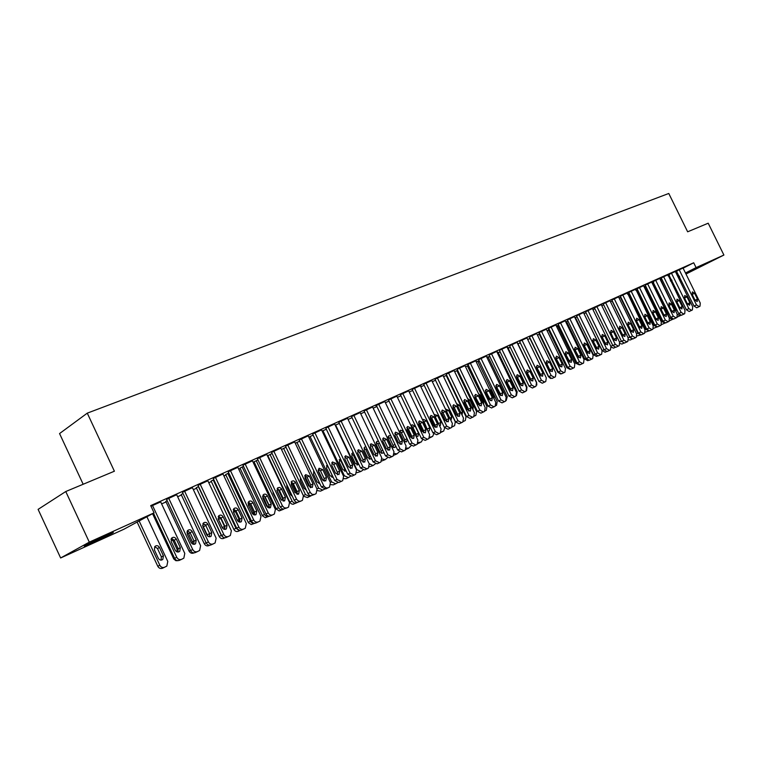 <?xml version="1.0" encoding="UTF-8"?>
<svg xmlns="http://www.w3.org/2000/svg" width="762" height="762" viewBox="0 0 762 762"><rect width="100%" height="100%" fill="white"/><g stroke="black" fill="none" stroke-linecap="round" stroke-linejoin="round"><path stroke-width="1.14" d="M105.051 535.867C112.509 532.514 114.957 531.59 112.385 533.105L92.716 542.63C85.106 546.049 82.601 546.992 85.211 545.459L105.051 535.867M703.459 264.833L686.819 273.015L703.459 264.833M161.611 503.911L166.03 501.929M177.641 496.719L181.413 495.024M193.358 489.661L196.52 488.232M208.778 482.727L211.35 481.574M223.914 475.936L225.914 475.031M238.763 469.259L240.22 468.611M253.346 462.715L254.27 462.296M446.446 375.99L446.932 375.771M457.133 371.189L457.914 370.837M467.658 366.465L468.716 365.989M478.031 361.807L479.355 361.207M488.232 357.226L489.833 356.502M498.291 352.701L500.139 351.873M508.197 348.253L510.292 347.32M517.96 343.872L520.294 342.824M527.704 339.49L529.923 338.499M537.486 335.109L539.334 334.27M547.116 330.775L548.602 330.108M556.603 326.517L557.736 326.003M565.947 322.316L566.747 321.964M123.901 529.247L60.636 557.974L89.297 542.144L154.076 512.845L123.901 529.247M89.297 542.144L65.761 491.528L38.1 509.378L60.636 557.974M83.163 484.261L59.56 433.568L87.278 413.147L668.779 193.472L687.648 231.8L708.203 223.209L723.9 255.041L685.99 274.034M679.704 276.892L678.323 277.52M671.989 280.397L670.56 281.045M176.698 494.709L166.583 499.386M181.185 494.538L183.013 493.509M207.855 480.765L197.996 485.318M211.131 481.098L213.827 479.689M237.849 467.335L228.238 471.773M240.001 468.144L243.507 466.373M266.767 454.39L257.385 458.724M267.433 455.809L272.11 453.542M294.637 441.903L285.483 446.151M295.265 443.236L299.704 441.16M321.535 429.863L312.601 434.007M322.135 431.111L326.336 429.216M347.51 418.233L338.776 422.291M352.044 417.671L348.091 419.452L369.16 463.677L373.056 465.544L375.295 463.925M372.599 407.003L364.065 410.966M376.904 406.527L373.17 408.203M396.85 396.145L388.506 400.021M400.926 395.745L397.412 397.326M414.499 388.191L435.369 431.721L439.093 433.607L440.236 433.054L441.084 428.949L420.291 385.601L420.872 385.343L412.137 389.439M424.177 385.315L420.862 386.801M443.008 375.476L435.016 379.2M446.199 375.476L443.56 376.618M464.991 365.636L457.162 369.284M467.42 365.95L465.534 366.76M486.289 356.102L478.622 359.674M487.994 356.721L486.823 357.216M501.806 349.12L521.513 389.896L524.894 391.725L525.961 391.201L526.552 387.448L506.911 346.834L507.416 346.605L499.415 350.368M526.618 390.554L526.961 387.067L507.949 347.739L508.435 347.51L507.454 347.958M526.942 337.899L519.57 341.338M546.354 329.213L538.648 332.794L539.134 332.584L558.26 372.027L560.708 370.856L563.937 372.666L564.937 372.17L565.452 368.56L546.344 329.184M539.153 333.899L539.629 333.613M565.194 320.773L558.108 324.088M579.301 364.855L575.862 363.312L557.546 325.612L557.108 325.841L558.594 325.069M578.958 314.582L597.627 352.939L600.704 354.711L601.637 354.254L602.085 350.768L583.482 312.563L583.93 312.353L576.539 315.83M575.443 317.611L577.005 316.773M601.694 304.409L594.008 308.01L594.446 307.819L612.829 345.529L615.286 344.357L618.296 346.119L619.201 345.672L619.62 342.252L601.256 304.6L601.694 304.409M592.988 309.696L594.893 308.724M618.544 296.894L611.848 300.028M610.495 301.809L612.286 300.923M631.174 291.208L649.129 327.927L652.005 329.66L652.863 329.241L653.224 325.936L635.746 289.169L628.755 292.456M627.507 294.142L629.193 293.341M651.672 282.064L645.204 285.083M644.052 286.683L645.633 285.96M663.626 276.692L681.133 312.382L683.895 314.087L684.705 313.696L685.009 310.505L667.95 274.749L661.216 277.92M661.635 278.787L660.149 279.454M683.038 268.024L676.408 271.12L694.049 306.095L696.497 304.924L699.202 306.619L699.983 306.238L700.268 303.095L683.028 268.005M668.036 275.892L669.427 275.177M675.627 272.015L676.97 271.329M683.114 268.186L693.706 262.776L150.695 505.616L154.076 512.845M675.351 271.462L668.665 274.587L686.419 309.801L688.867 308.629L691.601 310.334L692.391 309.943L692.696 306.772L675.342 271.443M653.691 282.35L652.158 283.035M660.063 278.282L652.863 281.664L670.846 317.363L673.294 316.192L676.084 317.906L676.904 317.506L677.227 314.277L660.063 278.282M635.832 290.389L637.47 289.627M643.566 285.693L637.042 288.741M619.058 297.942L620.792 297.104M622.773 294.97L640.852 331.946L643.757 333.689L644.585 333.28L645.004 329.927L627.412 292.894L620.363 296.208M601.809 305.724L603.647 304.8M609.971 300.733L603.209 303.895M606.333 351.682L605.114 352.263L602.161 350.549L584.063 313.744M584.054 313.725L586.007 312.715M587.978 310.544L606.523 348.615L609.562 350.387L610.438 349.958L610.914 346.481L592.436 308.553L592.884 308.353L585.559 311.791M566.566 321.593L567.861 320.897M574.415 316.649L567.395 319.926M548.421 329.736L549.183 329.308M556.308 324.726L548.221 328.517L548.688 328.298L567.69 367.446L570.147 366.274L573.329 368.075L574.319 367.589L574.815 364.017L555.831 324.936L556.308 324.726M536.715 333.527L529.428 336.928M511.969 344.567L531.543 385.029L534.876 386.848L535.934 386.334L536.496 382.619L516.998 342.319L517.493 342.1L509.568 345.815M498.053 352.206L497.215 352.549M491.49 353.73L511.331 394.84L514.75 396.678L515.845 396.135L516.446 392.354L496.672 351.415L497.186 351.187L489.099 354.987M495.767 405.651L496.557 405.26L497.186 401.526L477.774 361.274L478.288 361.045L476.26 361.95M476.24 360.559L467.439 364.684L467.973 364.436L488.051 406.117L490.49 404.955L493.995 406.813L495.119 406.26L495.767 402.393L475.707 360.797L476.24 360.559M456.895 370.675L454.638 371.646M454.085 370.513L446.18 374.199M452.523 426.51L454.581 425.748L455.285 421.872L435.521 380.248L432.302 381.667M431.749 380.514L423.672 384.277M412.642 390.487L409.242 392.02M408.68 390.849L400.421 394.687M389.011 401.088L385.391 402.717M384.829 401.526L375.771 405.717L376.38 405.451L397.669 450.009L400.06 448.866L403.936 450.78L405.26 450.132L406.07 445.951L384.81 401.488M364.579 412.052L360.74 413.776M360.159 412.566L351.53 416.576M339.3 423.396L335.223 425.225M334.632 423.996L325.803 428.092M308.82 437.121L313.134 435.131M308.21 435.826L299.161 440.026M281.473 449.466L286.026 447.294M280.826 448.085L271.567 452.38M254.051 461.839L257.937 459.896M252.441 460.8L242.945 465.191M225.695 474.564L228.8 472.964M222.99 473.983L213.265 478.488M196.301 487.756L198.568 486.537M192.424 487.67L182.442 492.281M165.802 501.444L167.164 500.624M160.668 501.891L150.981 506.225M693.706 262.776L696.087 267.614L723.9 255.041M65.761 491.528L114.395 471.211L87.278 413.147M670.36 280.645L671.76 279.93M677.97 276.787L679.323 276.101M685.476 272.987L696.087 267.614M679.199 269.719L696.497 304.924M697.449 299.066L697.23 301.571L695.03 300.228L692.163 294.399L692.382 291.913L694.592 293.246L697.449 299.066L695.03 300.228M699.202 306.619L696.754 307.781L694.049 306.095M680.761 315.363L679.885 315.801L677.17 314.154L660.178 279.435M675.989 309.905L672.779 303.352M679.885 315.801L677.418 316.963M672.836 301.628L672.951 303.762L675.761 309.505L677.389 310.915M671.465 273.177L688.867 308.629M689.848 302.714L689.62 305.238L687.4 303.895L684.514 298.028L684.733 295.523L686.981 296.866L689.848 302.714L687.495 304.086M684.438 297.856L687.41 303.895M691.601 310.334L689.153 311.496L686.419 309.801M661.206 277.901L678.685 313.553L681.133 312.382M682.152 306.419L681.904 308.962L679.666 307.619L676.761 301.714L676.989 299.18L679.256 300.523L682.152 306.419L679.856 307.972M676.608 301.352L679.704 307.6M683.895 314.087L681.447 315.258L678.685 313.553M672.96 319.173L672.265 319.516L669.55 317.859L652.424 282.912M668.407 313.668L665.083 306.886M672.265 319.516L669.56 320.745M665.055 305.533L665.283 307.4L668.112 313.182L669.455 314.525M665.036 323.04L661.807 321.612L644.576 286.436M660.711 317.468L657.292 310.486M664.55 323.288L661.606 324.526M657.206 309.591L661.359 318.078M655.682 280.245L673.294 316.192M674.341 310.172L674.094 312.744L671.817 311.382L668.903 305.438L669.141 302.885L671.436 304.238L674.341 310.172L671.894 311.353L672.094 311.849M668.712 304.952L671.894 311.353M676.084 317.906L673.637 319.068L670.846 317.363M651.662 282.045L669.341 318.116L669.007 321.364L668.169 321.764L665.35 320.05L647.624 283.845M645.195 285.064L662.902 321.221L665.35 320.05M666.426 313.982L666.169 316.563L663.873 315.211L660.94 309.22L661.187 306.648L663.502 308L666.426 313.982L663.978 315.154L664.207 315.754M660.711 308.639L663.978 315.154M668.169 321.764L665.721 322.936L662.902 321.221M657.006 326.965L653.948 325.431L636.622 290.008M656.73 327.098L653.548 328.327M649.357 313.915L653.053 321.478M648.853 330.946L645.995 329.289L628.555 293.627M648.795 330.975L645.366 332.137M643.557 285.674L661.34 322.002L660.987 325.269L660.149 325.688L657.301 323.964L639.451 287.503M637.032 288.722L654.844 325.136L657.301 323.964M658.406 317.84L658.13 320.45L655.815 319.078L652.863 313.049L653.12 310.458L655.453 311.82L658.406 317.84L655.958 319.011L656.206 319.707M652.615 312.372L655.958 319.011M660.149 325.688L657.692 326.85L654.844 325.136M640.556 334.966L637.927 333.204L620.382 297.294M640.594 334.975L637.061 335.956M628.745 292.427L646.671 329.098L649.129 327.927M650.272 321.745L649.986 324.383L647.643 323.012L644.671 316.935L644.938 314.325L647.3 315.687L650.272 321.745L647.814 322.926L648.091 323.698M644.404 316.182L647.814 322.926M652.005 329.66L649.557 330.822L646.671 329.098M631.793 338.966L629.755 337.175L612.105 301.009M632.203 339.061L630.231 339.995L628.621 339.776M620.354 296.189L638.394 333.118L640.852 331.946M642.023 325.717L641.728 328.365L639.356 326.993L636.365 320.878L636.641 318.24L639.032 319.611L642.023 325.717L639.566 326.898L639.851 327.746M636.089 320.05L639.566 326.898M643.757 333.689L641.299 334.851L638.394 333.118M618.534 296.866L636.661 333.985L636.27 337.337L635.394 337.776L632.45 336.023L614.258 298.78M611.829 299.999L629.993 337.195L632.45 336.023M633.651 329.736L633.346 332.413L630.955 331.032L627.945 324.869L628.231 322.212L630.65 323.593L633.651 329.736L631.203 330.918L631.498 331.832M627.65 323.964L631.203 330.918M635.394 337.776L632.927 338.938L629.993 337.195M609.962 300.704L628.202 338.09L627.802 341.481L626.907 341.919L623.926 340.166L605.628 302.647M603.199 303.867L621.468 341.338L623.926 340.166M625.164 333.813L624.85 336.518L622.43 335.137L619.401 328.927L619.697 326.241L622.144 327.622L625.164 333.813L622.716 334.994L623.021 335.985M619.096 327.955L622.716 334.994M626.907 341.919L624.44 343.081L621.468 341.338M596.865 306.572L615.286 344.357M616.563 337.957L616.239 340.681L613.781 339.29L610.733 333.042L611.038 330.337L613.524 331.718L616.563 337.957L614.105 339.138L614.42 340.185M610.419 331.994L613.791 339.3M618.296 346.119L615.839 347.291L612.829 345.529M585.549 311.772L604.066 349.787L606.523 348.615M607.828 342.148L607.495 344.9L605.009 343.51L601.942 337.204L602.266 334.48L604.771 335.871L607.828 342.148L605.38 343.329L605.695 344.453M601.628 336.109L605.38 343.329M609.562 350.387L607.104 351.549L604.066 349.787M576.529 315.811L595.17 354.111L597.627 352.939M598.98 346.405L598.627 349.187L596.113 347.786L593.027 341.443L593.35 338.69L595.894 340.081L598.98 346.405L596.522 347.586L596.846 348.777M592.703 340.271L596.522 347.586M600.704 354.711L598.237 355.873L595.17 354.111M574.405 316.621L593.131 355.121L592.665 358.635L591.712 359.102L588.597 357.321L569.814 318.678M567.385 319.897L586.14 358.492L588.597 357.321M589.988 350.73L589.626 353.53L587.083 352.12L583.978 345.729L584.321 342.957L586.883 344.348L589.988 350.73L587.54 351.911L587.864 353.158M583.654 344.51L587.54 351.911L587.092 352.139M591.712 359.102L589.255 360.264L586.14 358.492M565.185 320.745L584.035 359.531L583.559 363.083L582.587 363.55L579.444 361.769L560.527 322.831M558.098 324.06L576.986 362.941L579.444 361.769M580.873 355.111L580.501 357.94L577.92 356.53L574.796 350.091L575.148 347.291L577.748 348.691L580.873 355.111L578.415 356.292L578.749 357.597M574.462 348.805L578.415 356.292M582.587 363.55L580.13 364.722L576.986 362.941M551.107 327.05L570.147 366.274M571.614 359.559L571.233 362.407L568.623 360.998L565.471 354.511L565.833 351.682L568.471 353.092L571.614 359.559L569.166 360.74L569.5 362.112M565.147 353.168L569.166 360.74L568.633 361.017M573.329 368.075L570.871 369.237L567.69 367.446M623.707 343.205L621.973 344.033L620.011 343.557M622.964 335.928L619.135 328.155M615.077 347.415L613.601 348.12L611.2 347.215M575.434 317.583L593.512 354.749L596.503 356.464L597.456 356.006M566.557 321.564L584.749 358.997L587.769 360.721L588.445 360.397M548.411 329.708L566.842 367.694L570.033 369.38M539.134 333.87L557.689 372.132L560.575 373.971M529.733 338.09L548.411 376.638L550.545 378.504M550.221 371.018L546.135 362.702M541.544 331.337L560.708 370.856M562.223 364.074L561.823 366.951L559.184 365.541L556.012 358.997L556.393 356.149L559.06 357.559L562.223 364.074L559.775 365.255L560.108 366.684M555.688 357.597L559.775 365.255M563.937 372.666L561.48 373.828L558.26 372.027M540.858 376.009L536.448 366.932M536.467 366.751L536.648 368.141M536.705 333.499L555.946 373.18L555.412 376.819L554.393 377.323L551.136 375.514L531.828 335.68M529.409 336.899L548.688 376.676L551.136 375.514M552.688 368.665L552.279 371.561L549.612 370.142L546.411 363.55L546.802 360.683L549.507 362.093L552.688 368.665L550.24 369.846L550.574 371.323M546.087 362.093L549.916 370.018M554.393 377.323L551.936 378.485L548.688 376.676M517.703 343.357L536.6 382.391L536.829 385.048M526.856 371.627L531.066 380.438M526.923 337.871L546.297 377.857L545.744 381.543L544.706 382.048L541.411 380.228L521.98 340.09M519.56 341.309L538.963 381.4L541.411 380.228M543.011 373.313L542.582 376.247L539.877 374.818L536.667 368.179L537.067 365.274L539.801 366.693L543.011 373.313L540.563 374.494L540.887 376.037M536.343 366.665L540.563 374.494M544.706 382.048L542.258 383.21L538.963 381.4M517.169 376.733L521.027 384.762M509.549 345.786L529.095 386.191L531.543 385.029M533.181 378.038L532.743 381L530.009 379.571L526.771 372.875L527.18 369.951L529.952 371.361L533.181 378.038L530.743 379.219L531.057 380.819M526.447 371.304L530.743 379.219M534.876 386.848L532.428 388.01L529.095 386.191M510.121 389.83L506.292 381.886M498.034 352.177L517.188 391.82L516.465 395.554M499.396 350.339L519.074 391.058L521.513 389.896M523.208 382.838L522.751 385.82L519.979 384.391L516.722 377.647L517.141 374.694L519.951 376.114L523.208 382.838L520.76 384.019L521.075 385.667M516.398 376.009L520.76 384.019M524.894 391.725L522.446 392.878L519.074 391.058M500.529 395.526L495.824 385.772M487.985 356.692L507.263 396.64L506.197 400.564M504.282 393.392L499.958 384.439M489.08 354.949L508.892 396.002L511.331 394.84M513.074 387.715L512.607 390.725L509.797 389.287L506.511 382.486L506.949 379.505L509.797 380.924L513.074 387.715L510.635 388.887L510.94 390.592M506.197 380.8L510.635 388.887M514.75 396.678L512.302 397.831L508.892 396.002M490.223 400.136L485.785 390.925M494.1 398.945L493.852 396.973L490.642 390.296L489.242 388.877M486.27 356.073L506.187 397.335L505.558 401.155L504.454 401.698L500.996 399.86L481.012 358.426M478.603 359.645L498.558 401.022L500.996 399.86M502.777 392.659L502.301 395.697L499.453 394.259L496.148 387.401L496.595 384.4L499.481 385.82L502.777 392.659L500.339 393.83L500.644 395.602M495.843 385.658L500.339 393.83M504.454 401.698L502.006 402.86L498.558 401.022M467.401 365.922L486.947 406.498L486.308 410.27L485.203 410.813M483.641 404.355L483.594 401.907L480.355 395.183L478.469 393.611M470.364 363.188L490.49 404.955M492.328 397.688L491.823 400.755L488.947 399.307L485.613 392.401L486.07 389.363L489.004 390.792L492.328 397.688L489.89 398.859L490.185 400.679M485.318 390.601L489.89 398.859M493.995 406.813L491.547 407.965L488.051 406.117M456.876 370.646L476.555 411.537L475.898 415.347L474.402 416.071M472.954 409.718L473.164 406.918L469.906 400.145L467.582 398.555M464.972 365.598L485.175 407.537L484.508 411.432L483.365 411.994L479.812 410.137L459.543 368.036M457.152 369.246L477.383 411.299L479.812 410.137M481.698 402.793L481.193 405.889L478.269 404.441L474.917 397.478L475.383 394.411L478.355 395.84L481.698 402.793L479.279 403.965L479.565 405.841M474.621 395.621L479.279 403.965M483.365 411.994L480.927 413.147L477.383 411.299M446.189 375.447L466.001 416.662L465.325 420.51L463.467 421.405M462.039 415.071L462.582 412.004L459.296 405.174L456.571 403.679M463.563 421.243L464.172 421.072M454.076 370.484L474.421 412.766L473.735 416.7L472.564 417.271L468.973 415.404L448.561 372.951M446.161 374.161L466.544 416.557L468.973 415.404M470.906 407.984L470.383 411.109L467.42 409.661L464.039 402.631L464.525 399.545L467.544 400.974L470.906 407.984L468.487 409.146L468.763 411.089M463.763 400.726L465.125 402.155L468.487 409.146M472.564 417.271L470.135 418.424L466.544 416.557M450.913 420.414L451.828 417.176L448.523 410.289L445.418 408.975M442.998 375.437L463.487 418.071L462.782 422.043L461.591 422.634L457.952 420.757L437.388 377.952M434.997 379.162L455.533 421.91L457.952 420.757M459.943 413.252L459.4 416.414L456.4 414.957L452.999 407.88L453.495 404.755L456.552 406.194L459.943 413.252L457.524 414.414L457.791 416.414M452.733 405.908L454.142 407.375L457.524 414.414M461.591 422.634L459.162 423.777L455.533 421.91M430.025 417.347L434.597 426.872M438.807 424.196L434.892 416.042M439.55 425.748L440.35 425.539L440.903 422.424L437.578 415.49L434.14 414.461M441.303 431.825L443.675 431.073L444.675 427.93M431.74 380.476L452.371 423.462L451.656 427.482L450.437 428.073L446.751 426.196L426.034 383.029M423.653 384.238L444.332 427.349L446.751 426.196M448.799 418.614L448.247 421.796L445.198 420.348L441.769 413.204L442.284 410.051L445.379 411.49L448.799 418.614L446.389 419.776L446.637 421.824M441.512 411.175L442.979 412.671L446.389 419.776M450.437 428.073L448.018 429.216L444.332 427.349M418.519 421.996L423.748 432.902L423.558 430.749L420.1 423.52L418.529 421.986M427.768 430.682L424.139 421.9L422.91 420.557M427.939 431.044L429.235 430.911L429.806 427.768L426.453 420.767L423.386 419.367L422.72 420.157M429.901 437.197L432.587 436.483L433.721 433.969M412.128 389.401L432.959 432.873L435.369 431.721M437.474 424.053L436.902 427.282L433.807 425.815L430.359 418.614L430.882 415.442L434.026 416.871L437.474 424.053L435.064 425.215L435.302 427.32M430.111 416.538L431.635 418.052L435.064 425.215M439.093 433.607L436.683 434.75L432.959 432.873M407.384 427.873L412.185 437.912M416.414 436.435L416.214 434.302L412.842 427.263L411.29 425.758M416.052 436.264L417.947 436.359L418.529 433.187L415.157 426.129L412.032 424.739L411.204 426.129M418.29 442.608L421.319 441.979L422.481 439.893M408.661 390.811L429.606 434.521L428.835 438.617L427.568 439.236L423.796 437.34L402.774 393.449M400.402 394.649L421.386 438.483L423.796 437.34M425.958 429.597L425.367 432.845L422.234 431.387L418.757 424.12L419.291 420.919L422.491 422.348L425.958 429.597L423.558 430.749M427.568 439.236L425.167 440.379L421.386 438.483M404.946 441.998L404.755 439.807L401.364 432.711L399.755 431.187M406.46 448.066L408.613 448.18L406.032 449.389M403.746 441.093L406.47 441.903L407.289 439.312M403.327 431.025L400.498 430.187L399.707 432.664M408.613 448.18L411.013 445.818M396.831 396.107L417.928 440.188L417.147 444.322L415.852 444.96L412.023 443.055L390.849 398.783M388.487 399.983L409.632 444.198L412.023 443.055M414.252 435.226L413.652 438.502L410.461 437.045L406.956 429.72L407.508 426.482L410.756 427.92L414.252 435.226L411.861 436.378L412.061 438.598M406.746 427.52L408.375 429.092L411.861 436.378M415.852 444.96L413.452 446.094L409.632 444.198M393.287 447.656L393.116 445.408L389.696 438.255L388.039 436.702M394.411 453.533L396.954 453.876L394.021 455.152M390.906 435.854L388.782 435.731L388.22 438.912L391.649 446.113L394.802 447.532L395.726 445.941M396.954 453.876L399.326 451.79M378.714 404.212L400.06 448.866M402.346 440.95L401.726 444.265L398.497 442.798L394.964 435.407L395.526 432.149L398.821 433.578L402.346 440.95L399.964 442.093L400.145 444.379M394.764 433.159L396.45 434.75L399.964 442.093M403.936 450.78L401.545 451.904L397.669 450.009M381.438 453.4L381.286 451.094L377.838 443.884L376.123 442.312M382.086 458.962L385.105 459.657L381.838 460.962M378.495 441.208L376.857 441.36L376.285 444.579L379.752 451.837L382.943 453.257L383.753 452.237M385.105 459.657L387.42 457.819M372.58 406.956L393.992 451.809L393.163 456.028L391.82 456.695L387.887 454.781L366.389 409.727M364.046 410.928L385.505 455.914L387.887 454.781M390.239 446.77L389.601 450.113L386.324 448.656L382.762 441.198L383.334 437.902L386.686 439.341L390.239 446.77L387.858 447.913L388.029 450.256M382.581 438.893L384.324 440.503L387.858 447.913M391.82 456.695L389.43 457.819L385.505 455.914M369.389 459.238L369.246 456.886L365.779 449.599L364.017 448.008M373.056 465.544L369.437 466.82M365.941 446.818L364.741 447.094L364.16 450.332L367.646 457.648L370.894 459.076L371.494 458.486M360.14 412.528L381.724 457.772L380.867 462.039L379.495 462.715L375.504 460.791L353.844 415.347M351.501 416.538L373.132 461.915L375.504 460.791M377.923 452.685L377.276 456.067L373.942 454.609L370.351 447.084L370.932 443.76L374.352 445.189L377.923 452.685L375.552 453.828L375.704 456.228M370.189 444.722L371.989 446.351L375.552 453.828M379.495 462.715L377.114 463.829L373.132 461.915M362.95 470.106L360.797 471.516L356.854 469.649L335.632 425.044M357.13 465.172L357.016 462.763L353.52 455.419L351.701 453.809M360.797 471.516L356.816 472.735M353.216 452.628L352.415 452.914L351.825 456.19L355.34 463.572L358.978 464.725M347.491 418.186L369.237 463.839L368.36 468.144L366.951 468.84L362.912 466.906L341.081 421.062M338.757 422.243L360.55 468.03L362.912 466.906M365.398 458.714L364.731 462.124L361.34 460.658L357.73 453.076L358.321 449.723L361.788 451.152L365.398 458.714L363.036 459.848L363.169 462.305M357.588 450.647L359.445 452.304L363.036 459.848M366.951 468.84L364.588 469.954L360.55 468.03M350.368 476.383L348.339 477.603L344.338 475.726L322.955 430.73M344.672 471.211L344.576 468.744L341.062 461.334L339.176 459.705M348.339 477.603L346.062 478.679L343.967 478.688M340.319 458.629L339.281 462.143L342.824 469.592L345.843 471.173M334.613 423.948L356.53 470.002L355.635 474.355L354.187 475.069L350.091 473.135L328.089 426.872M325.784 428.053L347.739 474.25L350.091 473.135M352.654 464.839L351.968 468.287L348.52 466.82L344.881 459.172L345.481 455.79L349.015 457.21L352.654 464.839L350.301 465.973L350.406 468.487M344.767 456.686L346.681 458.362L350.301 465.973M354.187 475.069L351.834 476.174L347.739 474.25M337.537 482.746L335.661 483.784L331.613 481.908L310.058 436.512M331.994 477.355L331.927 474.831L328.384 467.354L326.441 465.706M335.661 483.784L333.394 484.851L330.851 484.661M327.231 464.81L326.527 468.201L330.089 475.707L333.156 477.298M321.516 429.816L343.605 476.279L342.681 480.679L341.205 481.403L337.052 479.46L314.877 432.787M312.572 433.959L334.708 480.574L337.052 479.46M339.681 471.078L338.985 474.555L335.48 473.097L331.813 465.372L332.423 461.963L336.023 463.372L339.681 471.078L337.347 472.202L337.423 474.783M331.718 462.829L333.699 464.525L337.347 472.202M341.205 481.403L338.861 482.508L334.708 480.574M324.46 489.204L322.764 490.08L318.659 488.194L296.942 442.398M318.183 470.316L323.059 480.593M319.107 483.594L319.373 482.622M314.43 472.221L313.487 471.811M322.764 490.08L320.507 491.138L317.449 490.614M313.944 471.183L313.544 474.364L317.135 481.936L319.84 483.632M308.181 435.778L330.441 482.67L329.508 487.108L327.993 487.861L325.993 487.966L323.964 486.261L301.428 438.807M299.142 439.979L321.45 487.013L323.774 485.908M326.479 477.422L325.774 480.936L322.202 479.479L318.506 471.688L319.126 468.249L322.793 469.649L326.479 477.422L324.155 478.546L324.212 481.184M318.44 469.078L320.478 470.792L324.155 478.546M327.993 487.861L325.66 488.956L321.45 487.013M311.087 495.776L309.648 496.481L305.486 494.586L283.597 448.38M304.752 475.869L310.286 487.556M309.648 496.481L307.4 497.538L303.6 496.262M300.466 477.764L300.342 480.632L303.962 488.271L306.257 489.985M294.618 441.855L317.049 489.175L316.087 493.652L314.535 494.424L312.163 494.405L310.258 492.471L287.741 444.932M285.464 446.094L307.953 493.566L310.258 492.471M313.039 483.88L312.325 487.423L308.696 485.975L304.962 478.107L305.581 474.65L309.324 476.04L313.039 483.88L310.734 484.994L310.763 487.699M304.924 475.44L307.029 477.174L310.734 484.994M314.535 494.424L310.886 495.767L309.191 495.109L307.953 493.566M267.833 455.59L290.036 502.501L291.389 503.863L293.084 504.301L297.399 502.463M296.294 502.996L294.284 503.12L292.256 501.453L270.024 454.476M291.294 481.946L297.113 494.252M286.788 484.565L286.903 487.004L290.551 494.719L292.36 496.348M280.807 448.037L303.419 495.795L302.438 500.32L300.838 501.11L298.771 501.234L296.694 499.51L273.806 451.171M271.539 452.333L294.208 500.243L296.504 499.148M299.361 490.461L298.637 494.033L294.932 492.585L291.179 484.651L291.798 481.174L293.56 480.812L295.246 481.927L299.361 490.461L297.066 491.566L297.066 494.338M291.16 481.917L293.332 483.67L297.066 491.566M300.838 501.11L297.18 502.453L295.466 501.796L294.208 500.243M254.022 461.782L276.406 509.121L279.149 510.931L283.445 509.273M282.702 509.626L280.311 509.626L278.616 508.073L256.203 460.677M277.882 488.747L283.397 500.405M281.607 500.291L276.844 490.357M272.948 491.661L273.225 493.5L278.14 502.663M266.738 454.333L289.531 502.539L288.541 507.101L286.893 507.921L284.436 507.921L282.492 505.958L259.613 457.524M257.356 458.676L280.206 507.035L282.492 505.958M285.436 497.157L284.702 500.758L280.921 499.329L277.139 491.309L277.749 487.813L279.559 487.413L281.273 488.537L285.436 497.157L283.15 498.253L283.121 501.091M277.149 488.518L279.387 490.29L283.15 498.253M286.893 507.921L282.864 509.216L280.206 507.035M239.973 468.087L262.528 515.864L265.309 517.684L269.234 516.207M268.872 516.379L266.443 516.388L264.719 514.826L242.135 466.982M264.357 495.919L269.31 506.416M267.786 507.521L263.785 497.977L262.509 496.567M259.051 499.32L263.452 508.664M252.412 460.743L275.396 509.407L274.387 514.007L272.691 514.855C270.853 515.503 269.367 514.845 268.224 512.883L245.154 463.991M242.926 465.134L265.957 513.959L268.224 512.883M271.253 503.977L270.51 507.606L266.652 506.187L262.842 498.1L263.442 494.576C265.014 493.69 266.338 494.138 267.443 495.91L271.253 503.977L268.986 505.073L268.919 507.968M262.88 495.243L265.186 497.024L268.986 505.073M272.691 514.855L270.415 515.922C268.576 516.569 267.091 515.912 265.957 513.959M225.666 474.507L248.402 522.722L251.222 524.551L254.765 523.265L252.66 523.389L250.584 521.694L227.809 473.412M253.641 514.731L253.422 512.569L249.698 504.663L247.993 503.053M237.83 467.277L260.995 516.398L259.975 521.046L258.223 521.922C256.356 522.58 254.841 521.922 253.689 519.941L230.429 470.583M228.219 471.716L251.441 521.008L253.689 519.941M256.804 510.921L256.061 514.579L254.222 514.931L252.498 513.798L248.269 505.006L248.869 501.482C250.469 500.539 251.831 500.967 252.965 502.787L256.804 510.921L254.546 512.007L254.46 514.969M248.345 502.082L250.727 503.892L254.546 512.007M258.223 521.922L255.965 522.98C254.098 523.637 252.584 522.98 251.441 521.008M211.103 481.041L233.82 529.352C234.953 531.285 236.439 531.924 238.287 531.266L240.001 530.466M239.859 530.457L235.982 528.323L213.227 479.955M239.192 521.999L239.106 519.455L235.353 511.473L233.229 509.74M222.961 473.926L246.317 523.523L245.297 528.209L243.488 529.114C241.583 529.79 240.049 529.133 238.887 527.133L215.427 477.298M213.236 478.422L236.649 528.19L238.887 527.133M242.087 517.998L241.354 521.675C239.744 522.522 238.401 522.065 237.315 520.294L233.439 512.045L234.01 508.511C235.639 507.502 237.049 507.93 238.211 509.778L242.087 517.998L239.849 519.074L239.716 522.103M233.543 509.064L235.991 510.883L239.849 519.074M243.488 529.114L241.24 530.171C239.335 530.838 237.811 530.181 236.649 528.19M196.272 487.699L219.17 536.458C220.313 538.41 221.818 539.048 223.704 538.382L224.961 537.791M223.59 537.515L221.323 535.448L198.377 486.613M222.618 528.18L218.123 518.722M224.447 529.342L224.523 526.466L220.742 518.408L218.208 516.626M207.826 480.698L231.372 530.781L230.353 535.496L228.467 536.448C226.524 537.143 224.971 536.477 223.79 534.457L200.149 484.137M197.968 485.261L221.58 535.505L223.79 534.457M227.086 525.208L226.362 528.904C224.723 529.8 223.342 529.352 222.228 527.542L218.313 519.227L218.856 515.693C220.532 514.607 221.971 515.007 223.18 516.912L227.086 525.208L224.866 526.275L224.704 529.38M218.456 516.169L220.98 517.998L224.866 526.275M228.467 536.448L226.238 537.496C224.304 538.182 222.752 537.515 221.58 535.505M181.156 494.471L204.254 543.706C205.397 545.668 206.931 546.316 208.845 545.63L209.626 545.268M207.855 536.191L202.578 525.18M205.349 524.694L202.911 523.694M192.395 487.613L216.141 538.172L215.122 542.915L213.16 543.925C211.179 544.63 209.598 543.963 208.417 541.925L184.566 491.109M182.413 492.223L206.216 542.963L208.417 541.925M211.798 532.562L211.103 536.258C209.417 537.229 208.007 536.791 206.845 534.943L202.902 526.532L203.397 523.027C205.111 521.837 206.607 522.227 207.864 524.18L211.798 532.562L209.607 533.619L209.398 536.781M203.083 523.408L205.683 525.256L209.607 533.619L207.55 534.629M213.16 543.925L210.95 544.954C208.978 545.659 207.397 544.992 206.216 542.963M165.773 501.377L189.052 551.078C190.214 553.069 191.767 553.717 193.719 553.012L194.005 552.879M192.662 544.03L192.434 541.896L188.605 533.705L186.9 532.086M187.938 530.866L187.3 530.971M176.67 494.652L200.616 545.716L199.625 550.469L197.558 551.545C195.539 552.26 193.939 551.593 192.738 549.535L168.688 498.215M166.554 499.32L190.557 550.564L192.738 549.535M196.225 540.048L195.558 543.744C193.834 544.792 192.376 544.373 191.176 542.477L187.195 533.991L187.623 530.533C189.376 529.209 190.919 529.561 192.253 531.59L196.225 540.048L194.043 541.096L193.805 544.335M187.414 530.8L190.09 532.657L194.043 541.096M197.558 551.545L195.367 552.564C193.358 553.279 191.757 552.612 190.557 550.564M152.552 513.674L173.755 558.956L175.851 560.689L178.051 560.651M177.117 551.898L177.041 549.297L173.174 541.03L170.974 539.258M160.639 501.825L184.785 553.403L183.842 558.155L181.651 559.308C179.594 560.041 177.965 559.375 176.755 557.298L152.505 505.463M153.476 513.169L174.603 558.317L176.755 557.298M180.337 547.688L179.737 551.345C177.965 552.517 176.451 552.117 175.193 550.164L171.183 541.582L171.526 538.21C173.317 536.724 174.917 537.029 176.336 539.134L180.337 547.688L178.184 548.726L177.898 552.031M171.44 538.324L174.193 540.201L178.184 548.726M181.651 559.308L179.48 560.318C177.432 561.051 175.812 560.384 174.603 558.317M137.131 522.056L157.782 566.261C158.963 568.29 160.563 568.938 162.592 568.204L166.83 566.099L167.783 561.432L146.895 516.75M164.659 567.242C162.63 567.966 161.03 567.319 159.839 565.29L139.141 520.96M161.039 560.118L161.363 556.841L157.458 548.488L154.705 546.668M163.42 555.841L159.515 547.478C158.115 545.421 156.534 545.125 154.762 546.592L154.41 549.897L158.334 558.289C159.563 560.213 161.058 560.594 162.811 559.441L163.42 555.841L161.363 556.841M694.592 293.246L692.182 294.427M675.818 309.477L676.523 309.143M673.017 303.762L673.713 303.419M686.981 296.866L684.543 298.047M679.256 300.523L676.818 301.714M661.807 321.612L661.273 321.869M671.436 304.238L668.988 305.429M663.502 308L661.064 309.191M653.948 325.431L653.167 325.803M645.995 329.289L644.938 329.794M655.453 311.82L653.015 313.011M637.927 333.204L636.594 333.842M647.3 315.687L644.862 316.878M629.755 337.175L628.136 337.947M639.032 319.611L636.594 320.802M630.65 323.593L628.202 324.783M622.144 327.622L619.697 328.813M613.524 331.718L611.076 332.908M604.771 335.871L602.323 337.061M595.894 340.081L593.446 341.271M586.883 344.348L584.444 345.548M577.748 348.691L575.3 349.882M568.471 353.092L566.033 354.282M621.411 341.224L619.554 342.109M612.772 345.415L610.848 346.329M603.999 349.672L602.161 350.549M595.112 353.987L593.512 354.749M586.083 358.369L584.749 358.997M576.92 362.807L575.862 363.312M577.929 356.549L578.425 356.311M574.91 350.32L575.396 350.082M567.633 367.322L566.842 367.694M565.594 354.749L566.128 354.492M558.194 371.894L557.689 372.132M559.194 365.55L559.784 365.274M556.136 359.245L556.717 358.959M559.06 357.559L556.612 358.75M549.507 362.093L547.059 363.284M539.801 366.693L537.362 367.884M529.952 371.361L527.514 372.561M519.951 376.114L517.522 377.304M509.797 380.924L507.368 382.114M493.281 397.25L493.852 396.973M490.061 390.582L490.642 390.296M499.481 385.82L497.053 387.01M482.67 402.346L483.594 401.907M479.441 395.63L480.355 395.183M489.004 390.792L486.575 391.982M471.897 407.527L473.164 406.918M468.64 400.764L469.906 400.145M478.355 395.84L475.936 397.031M460.943 412.794L462.582 412.004M457.667 405.975L459.296 405.174M467.544 400.974L465.125 402.155M453.419 426.32L452.342 426.825M449.818 418.147L451.828 417.176M446.522 411.27L448.523 410.289M456.552 406.194L454.142 407.375M442.484 431.654L441.046 432.33M438.569 423.548L440.903 422.424M435.254 416.623L437.578 415.49M445.379 411.49L442.979 412.671M431.378 437.074L429.558 437.931M427.482 428.882L429.806 427.768M424.139 421.9L426.453 420.767M434.026 416.871L431.635 418.052M420.091 442.589L417.881 443.627M416.214 434.302L418.529 433.187M412.842 427.263L415.157 426.129M422.491 422.348L420.1 423.52M404.755 439.807L407.013 438.722M401.364 432.711L403.612 431.606M410.756 427.92L408.375 429.092M393.116 445.408L395.03 444.484M389.696 438.255L391.611 437.312M398.821 433.578L396.45 434.75M381.286 451.094L382.848 450.342M377.838 443.884L379.4 443.113M386.686 439.341L384.324 440.503M369.246 456.886L370.456 456.305M365.779 449.599L366.989 449.008M374.352 445.189L371.989 446.351M357.016 462.763L357.854 462.363M353.52 455.419L354.349 455.019M361.788 451.152L359.445 452.304M344.338 475.726L343.519 476.117M349.015 457.21L346.681 458.362M331.613 481.908L330.356 482.498M336.023 463.372L333.699 464.525M318.659 488.194L316.963 488.994M322.793 469.649L320.478 470.792M305.486 494.586L303.324 495.614M309.324 476.04L307.029 477.174M292.075 501.101L289.846 502.148M295.618 482.546L293.332 483.67M278.425 507.721L276.215 508.768M281.654 489.166L279.387 490.29M264.528 514.464L262.338 515.503M266.662 506.206L267.481 505.806M262.976 498.377L263.785 497.977M267.443 495.91L265.186 497.024M250.393 521.332L248.212 522.361M252.136 513.197L253.422 512.569M248.412 505.301L249.698 504.663M252.965 502.787L250.727 503.892M235.982 528.323L233.82 529.352M237.325 520.313L239.106 519.455M233.582 512.35L235.353 511.473M238.211 509.778L235.991 510.883M221.323 535.448L219.17 536.458M222.38 527.504L224.523 526.466M218.608 519.465L220.742 518.408M223.18 516.912L220.98 517.998M206.14 542.811L204.254 543.706M203.74 526.523L205.797 525.504M207.864 524.18L205.683 525.256M190.481 550.402L189.052 551.078M192.434 541.896L194.053 541.115M188.605 533.705L190.214 532.914M192.253 531.59L190.09 532.657M174.517 558.146L173.565 558.603M177.041 549.297L178.194 548.745M173.174 541.03L174.317 540.468M176.336 539.134L174.193 540.201M159.839 565.29L157.782 566.261M157.458 548.488L159.515 547.478M298.637 494.033L298.142 494.271M284.702 500.758L284.15 501.025M270.51 507.606L269.91 507.902M256.061 514.579L255.394 514.902M241.354 521.675L240.592 522.037M226.362 528.904L225.504 529.314M211.103 536.258L210.112 536.734M195.558 543.744L194.405 544.297M179.737 551.345L178.365 552.002M161.449 560.089L162.811 559.441"/></g></svg>

